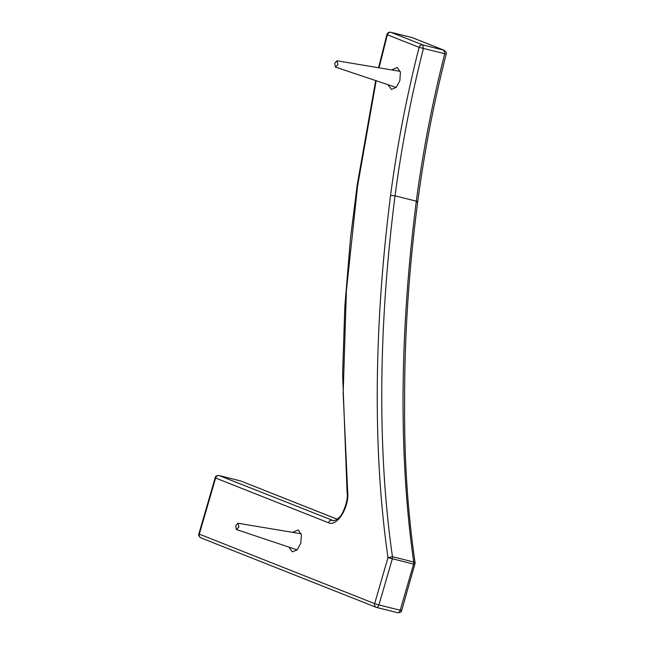 <?xml version="1.0" encoding="UTF-8"?>
<svg xmlns="http://www.w3.org/2000/svg" width="645" height="645" viewBox="0 0 645 645"><rect width="100%" height="100%" fill="white"/><g stroke="black" fill="none" stroke-linecap="round" stroke-linejoin="round"><path stroke-width="0.97" d="M292.572 532.359L298.288 529.932L301.392 534.721L300.82 543.082L297.176 549.863L292.378 551.854L288.896 547.113M391.596 69.918L397.312 67.499L400.416 72.28L399.844 80.649L396.199 87.422L391.402 89.413L387.919 84.672M414.582 564.319L387.984 557.691L374.64 603.631L378.921 604.937L392.273 558.997L392.45 556.708C376.68 447.138 379.026 321.46 395.03 195.862C401.512 146.625 410.978 97.484 423.434 48.431L419.089 47.335C419.806 45.505 420.991 44.69 422.652 44.892L390.926 32.315C389.266 32.113 388.072 32.927 387.363 34.765L386.887 34.572M198.853 533.899C198.16 534.931 198.805 536.237 200.772 537.825L376.39 607.405C374.85 606.808 374.261 605.55 374.64 603.631L199.305 534.141L215.615 478.026L215.156 477.784L198.853 533.899L199.305 534.141C198.934 536.059 199.515 537.317 201.063 537.922M238.908 527.046L236.376 529.513L235.651 525.756L237.989 523.24L238.908 527.046M337.932 64.613L335.4 67.08L334.674 63.323L337.012 60.799L337.932 64.613M347.075 492.32L347.647 491.297L343.164 393.224L346.381 290.742L357.556 186.163L376.156 80.73M379.05 67.822L387.363 34.765L419.089 47.335C406.584 96.573 397.07 145.947 390.556 195.451L395.03 195.862L416.307 201.167C417.815 201.579 418.097 201.885 417.154 202.087M375.68 80.569L357.306 184.301L350.501 238.005L344.833 306.472L342.616 373.729L347.075 492.272C348.752 501.084 341.834 515.75 339.802 516.71C336.634 519.943 334.255 521.208 332.675 520.507L331.981 520.281C330.321 520.08 329.135 520.894 328.418 522.732C337.19 527.183 349.655 506.865 347.647 491.297M333.223 520.596L219.179 475.575C217.518 475.373 216.325 476.187 215.615 478.026L328.418 522.732M390.556 195.451C374.503 321.565 372.125 447.445 387.984 557.691L392.45 556.708L413.727 562.013L415.13 563.133L401.69 610.509C401.762 611.807 400.456 612.557 397.788 612.75L397.675 612.71C398.707 612.903 399.553 612.081 400.206 610.243L401.238 610.267M445.687 53.97L423.434 48.431L422.652 44.892L443.929 50.197L444.719 53.737C432.255 102.789 422.789 151.93 416.307 201.167C400.303 326.757 397.965 452.443 413.727 562.013L413.55 564.302L400.206 610.243L378.921 604.937C378.276 606.776 377.43 607.598 376.39 607.405L397.788 612.75M411.962 37.563L390.515 32.25M240.214 480.815L218.768 475.51M215.156 477.784C215.18 476.316 216.486 475.575 219.058 475.534L240.746 480.976L337.142 519.201M390.814 32.274L412.091 37.579L444.228 50.286L412.494 37.716M415.122 563.125C407.68 512.477 404.181 459.071 404.608 402.923C404.383 337.416 408.745 270.384 417.71 201.837L417.71 201.845C424.216 152.43 433.706 103.184 446.179 54.091C446.888 53.374 446.235 52.108 444.228 50.286M376.39 607.405L397.675 612.71M378.55 67.733L386.895 34.564M390.806 32.274C388.911 31.952 387.613 32.702 386.903 34.532M376.1 607.316L376.511 607.445M240.746 480.976L337.166 519.185M297.16 549.879L236.425 529.537M301.175 533.794L237.989 523.24M396.183 87.438L335.448 67.096M400.198 71.353L337.012 60.799"/></g></svg>
